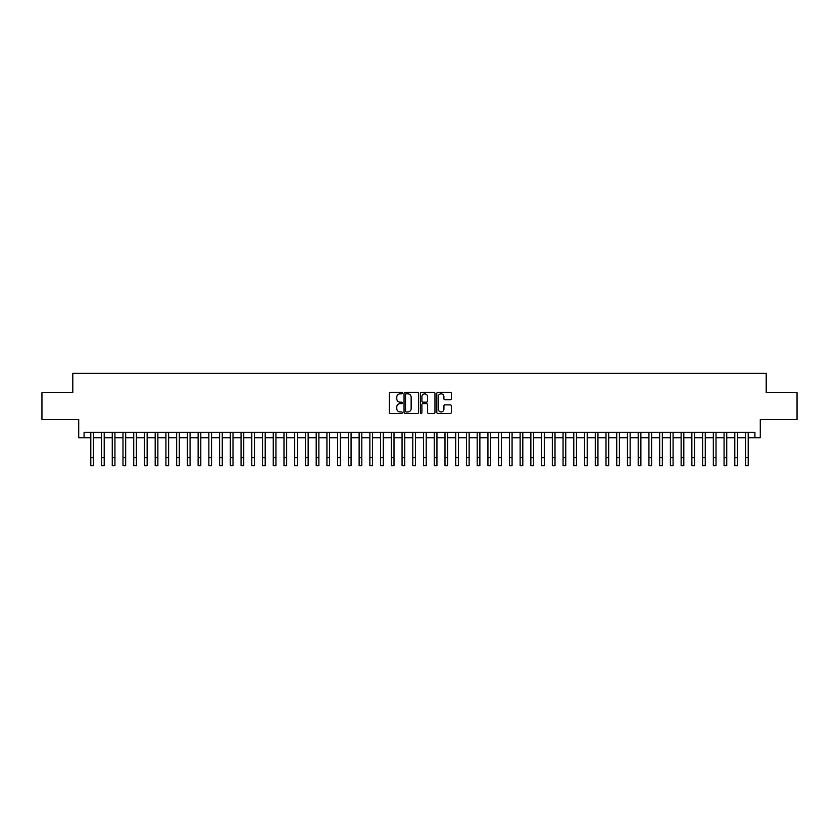 <?xml version="1.0" encoding="UTF-8"?>
<svg xmlns="http://www.w3.org/2000/svg" width="839" height="839" viewBox="0 0 839 839"><rect width="100%" height="100%" fill="white"/><g stroke="black" fill="none" stroke-linecap="round" stroke-linejoin="round"><path stroke-width="1.26" d="M402.332 393.092A0.734 0.734 0 0 0 401.587 392.358L390.397 392.358A1.049 1.049 0 0 0 389.338 393.407L389.338 412.369A1.049 1.049 0 0 0 390.397 413.428L401.587 413.428A0.734 0.734 0 0 0 402.332 412.683A0.734 0.734 0 0 0 401.587 411.949L400.14 411.949A3.366 3.366 0 0 1 396.774 408.583L396.774 406.999A3.366 3.366 0 0 1 400.14 403.632L401.587 403.632A0.734 0.734 0 0 0 402.332 402.888A0.734 0.734 0 0 0 401.587 402.154L400.14 402.154A3.366 3.366 0 0 1 396.774 398.777L396.774 397.204A3.366 3.366 0 0 1 400.14 393.827L401.587 393.827A0.734 0.734 0 0 0 402.332 393.092M450.291 399.784A1.049 1.049 0 0 0 451.34 398.724L451.34 393.407A1.049 1.049 0 0 0 450.291 392.358L437.853 392.358A1.049 1.049 0 0 0 436.804 393.407L436.804 412.369A1.049 1.049 0 0 0 437.853 413.428L450.291 413.428A1.049 1.049 0 0 0 451.34 412.369L451.34 405.95A1.049 1.049 0 0 0 450.291 404.891L444.974 404.891A1.049 1.049 0 0 0 443.915 405.95L443.915 409.128A2.821 2.821 0 0 1 441.094 411.949A2.821 2.821 0 0 1 438.283 409.128L438.283 396.648A2.821 2.821 0 0 1 441.094 393.827A2.821 2.821 0 0 1 443.915 396.648L443.915 398.724A1.049 1.049 0 0 0 444.974 399.784L450.291 399.784M84.078 437.769L84.078 432.41L754.922 432.41L754.922 437.769L760.291 437.769L760.291 419.531L797.05 419.531L797.05 392.694L766.196 392.694L766.196 373.376L72.804 373.376L72.804 392.694L41.95 392.694L41.95 419.531L78.709 419.531L78.709 437.769L90.79 437.769M418.577 393.407A1.049 1.049 0 0 0 417.528 392.358L405.09 392.358A1.049 1.049 0 0 0 404.041 393.407L404.041 412.369A1.049 1.049 0 0 0 405.09 413.428L417.528 413.428A1.049 1.049 0 0 0 418.577 412.369L418.577 393.407M421.472 392.358L433.91 392.358A1.049 1.049 0 0 1 434.959 393.407L434.959 412.369A1.049 1.049 0 0 1 433.91 413.428L428.582 413.428A1.049 1.049 0 0 1 427.533 412.369L427.533 404.681A1.049 1.049 0 0 0 426.485 403.632L422.95 403.632A1.049 1.049 0 0 0 421.902 404.681L421.902 412.683A0.734 0.734 0 0 1 421.157 413.428A0.734 0.734 0 0 1 420.423 412.683L420.423 393.407A1.049 1.049 0 0 1 421.472 392.358M93.475 437.769L101.519 437.769M104.204 437.769L112.258 437.769M114.933 437.769L122.987 437.769M125.672 437.769L133.726 437.769M136.4 437.769L144.455 437.769M147.14 437.769L155.184 437.769M157.868 437.769L165.923 437.769M168.608 437.769L176.651 437.769M179.336 437.769L187.391 437.769M190.075 437.769L198.119 437.769M200.804 437.769L208.859 437.769M211.543 437.769L219.587 437.769M222.272 437.769L230.326 437.769M233.001 437.769L241.055 437.769M243.74 437.769L251.794 437.769M254.469 437.769L262.523 437.769M265.208 437.769L273.252 437.769M275.937 437.769L283.991 437.769M286.676 437.769L294.72 437.769M297.405 437.769L305.459 437.769M308.144 437.769L316.188 437.769M318.872 437.769L326.927 437.769M329.612 437.769L337.656 437.769M340.34 437.769L348.395 437.769M351.069 437.769L359.123 437.769M361.808 437.769L369.863 437.769M372.537 437.769L380.591 437.769M383.276 437.769L391.32 437.769M394.005 437.769L402.059 437.769M404.744 437.769L412.788 437.769M415.473 437.769L423.527 437.769M426.212 437.769L434.256 437.769M436.941 437.769L444.995 437.769M447.68 437.769L455.724 437.769M458.409 437.769L466.463 437.769M469.137 437.769L477.192 437.769M479.877 437.769L487.931 437.769M490.605 437.769L498.66 437.769M501.344 437.769L509.388 437.769M512.073 437.769L520.128 437.769M522.812 437.769L530.856 437.769M533.541 437.769L541.595 437.769M544.28 437.769L552.324 437.769M555.009 437.769L563.063 437.769M565.748 437.769L573.792 437.769M576.477 437.769L584.531 437.769M587.206 437.769L595.26 437.769M597.945 437.769L605.999 437.769M608.674 437.769L616.728 437.769M619.413 437.769L627.457 437.769M630.141 437.769L638.196 437.769M640.881 437.769L648.925 437.769M651.609 437.769L659.664 437.769M662.349 437.769L670.392 437.769M673.077 437.769L681.132 437.769M683.816 437.769L691.86 437.769M694.545 437.769L702.6 437.769M705.274 437.769L713.328 437.769M716.013 437.769L724.067 437.769M726.742 437.769L734.796 437.769M737.481 437.769L745.525 437.769M748.21 437.769L754.922 437.769M406.254 393.827A0.734 0.734 0 0 0 405.51 394.571L405.51 411.215A0.734 0.734 0 0 0 406.254 411.949L407.775 411.949A3.366 3.366 0 0 0 411.152 408.583L411.152 397.204A3.366 3.366 0 0 0 407.775 393.827L406.254 393.827M427.533 396.7A2.821 2.821 0 0 0 424.712 393.879A2.821 2.821 0 0 0 421.902 396.7L421.902 401.094A1.049 1.049 0 0 0 422.95 402.154L426.485 402.154A1.049 1.049 0 0 0 427.533 401.094L427.533 396.7M90.79 457.58L93.475 457.58L93.475 465.624L90.79 465.624L90.79 432.41M93.475 457.58L93.475 432.41M101.519 457.58L104.204 457.58L104.204 465.624L101.519 465.624L101.519 432.41M104.204 457.58L104.204 432.41M112.258 457.58L114.933 457.58L114.933 465.624L112.258 465.624L112.258 432.41M114.933 457.58L114.933 432.41M122.987 457.58L125.672 457.58L125.672 465.624L122.987 465.624L122.987 432.41M125.672 457.58L125.672 432.41M133.726 457.58L136.4 457.58L136.4 465.624L133.726 465.624L133.726 432.41M136.4 457.58L136.4 432.41M144.455 457.58L147.14 457.58L147.14 465.624L144.455 465.624L144.455 432.41M147.14 457.58L147.14 432.41M155.184 457.58L157.868 457.58L157.868 465.624L155.184 465.624L155.184 432.41M157.868 457.58L157.868 432.41M165.923 457.58L168.608 457.58L168.608 465.624L165.923 465.624L165.923 432.41M168.608 457.58L168.608 432.41M176.651 457.58L179.336 457.58L179.336 465.624L176.651 465.624L176.651 432.41M179.336 457.58L179.336 432.41M187.391 457.58L190.075 457.58L190.075 465.624L187.391 465.624L187.391 432.41M190.075 457.58L190.075 432.41M198.119 457.58L200.804 457.58L200.804 465.624L198.119 465.624L198.119 432.41M200.804 457.58L200.804 432.41M208.859 457.58L211.543 457.58L211.543 465.624L208.859 465.624L208.859 432.41M211.543 457.58L211.543 432.41M219.587 457.58L222.272 457.58L222.272 465.624L219.587 465.624L219.587 432.41M222.272 457.58L222.272 432.41M230.326 457.58L233.001 457.58L233.001 465.624L230.326 465.624L230.326 432.41M233.001 457.58L233.001 432.41M241.055 457.58L243.74 457.58L243.74 465.624L241.055 465.624L241.055 432.41M243.74 457.58L243.74 432.41M251.794 457.58L254.469 457.58L254.469 465.624L251.794 465.624L251.794 432.41M254.469 457.58L254.469 432.41M262.523 457.58L265.208 457.58L265.208 465.624L262.523 465.624L262.523 432.41M265.208 457.58L265.208 432.41M273.252 457.58L275.937 457.58L275.937 465.624L273.252 465.624L273.252 432.41M275.937 457.58L275.937 432.41M283.991 457.58L286.676 457.58L286.676 465.624L283.991 465.624L283.991 432.41M286.676 457.58L286.676 432.41M294.72 457.58L297.405 457.58L297.405 465.624L294.72 465.624L294.72 432.41M297.405 457.58L297.405 432.41M305.459 457.58L308.144 457.58L308.144 465.624L305.459 465.624L305.459 432.41M308.144 457.58L308.144 432.41M316.188 457.58L318.872 457.58L318.872 465.624L316.188 465.624L316.188 432.41M318.872 457.58L318.872 432.41M326.927 457.58L329.612 457.58L329.612 465.624L326.927 465.624L326.927 432.41M329.612 457.58L329.612 432.41M337.656 457.58L340.34 457.58L340.34 465.624L337.656 465.624L337.656 432.41M340.34 457.58L340.34 432.41M348.395 457.58L351.069 457.58L351.069 465.624L348.395 465.624L348.395 432.41M351.069 457.58L351.069 432.41M359.123 457.58L361.808 457.58L361.808 465.624L359.123 465.624L359.123 432.41M361.808 457.58L361.808 432.41M369.863 457.58L372.537 457.58L372.537 465.624L369.863 465.624L369.863 432.41M372.537 457.58L372.537 432.41M380.591 457.58L383.276 457.58L383.276 465.624L380.591 465.624L380.591 432.41M383.276 457.58L383.276 432.41M391.32 457.58L394.005 457.58L394.005 465.624L391.32 465.624L391.32 432.41M394.005 457.58L394.005 432.41M402.059 457.58L404.744 457.58L404.744 465.624L402.059 465.624L402.059 432.41M404.744 457.58L404.744 432.41M412.788 457.58L415.473 457.58L415.473 465.624L412.788 465.624L412.788 432.41M415.473 457.58L415.473 432.41M423.527 457.58L426.212 457.58L426.212 465.624L423.527 465.624L423.527 432.41M426.212 457.58L426.212 432.41M434.256 457.58L436.941 457.58L436.941 465.624L434.256 465.624L434.256 432.41M436.941 457.58L436.941 432.41M444.995 457.58L447.68 457.58L447.68 465.624L444.995 465.624L444.995 432.41M447.68 457.58L447.68 432.41M455.724 457.58L458.409 457.58L458.409 465.624L455.724 465.624L455.724 432.41M458.409 457.58L458.409 432.41M466.463 457.58L469.137 457.58L469.137 465.624L466.463 465.624L466.463 432.41M469.137 457.58L469.137 432.41M477.192 457.58L479.877 457.58L479.877 465.624L477.192 465.624L477.192 432.41M479.877 457.58L479.877 432.41M487.931 457.58L490.605 457.58L490.605 465.624L487.931 465.624L487.931 432.41M490.605 457.58L490.605 432.41M498.66 457.58L501.344 457.58L501.344 465.624L498.66 465.624L498.66 432.41M501.344 457.58L501.344 432.41M509.388 457.58L512.073 457.58L512.073 465.624L509.388 465.624L509.388 432.41M512.073 457.58L512.073 432.41M520.128 457.58L522.812 457.58L522.812 465.624L520.128 465.624L520.128 432.41M522.812 457.58L522.812 432.41M530.856 457.58L533.541 457.58L533.541 465.624L530.856 465.624L530.856 432.41M533.541 457.58L533.541 432.41M541.595 457.58L544.28 457.58L544.28 465.624L541.595 465.624L541.595 432.41M544.28 457.58L544.28 432.41M552.324 457.58L555.009 457.58L555.009 465.624L552.324 465.624L552.324 432.41M555.009 457.58L555.009 432.41M563.063 457.58L565.748 457.58L565.748 465.624L563.063 465.624L563.063 432.41M565.748 457.58L565.748 432.41M573.792 457.58L576.477 457.58L576.477 465.624L573.792 465.624L573.792 432.41M576.477 457.58L576.477 432.41M584.531 457.58L587.206 457.58L587.206 465.624L584.531 465.624L584.531 432.41M587.206 457.58L587.206 432.41M595.26 457.58L597.945 457.58L597.945 465.624L595.26 465.624L595.26 432.41M597.945 457.58L597.945 432.41M605.999 457.58L608.674 457.58L608.674 465.624L605.999 465.624L605.999 432.41M608.674 457.58L608.674 432.41M616.728 457.58L619.413 457.58L619.413 465.624L616.728 465.624L616.728 432.41M619.413 457.58L619.413 432.41M627.457 457.58L630.141 457.58L630.141 465.624L627.457 465.624L627.457 432.41M630.141 457.58L630.141 432.41M638.196 457.58L640.881 457.58L640.881 465.624L638.196 465.624L638.196 432.41M640.881 457.58L640.881 432.41M648.925 457.58L651.609 457.58L651.609 465.624L648.925 465.624L648.925 432.41M651.609 457.58L651.609 432.41M659.664 457.58L662.349 457.58L662.349 465.624L659.664 465.624L659.664 432.41M662.349 457.58L662.349 432.41M670.392 457.58L673.077 457.58L673.077 465.624L670.392 465.624L670.392 432.41M673.077 457.58L673.077 432.41M681.132 457.58L683.816 457.58L683.816 465.624L681.132 465.624L681.132 432.41M683.816 457.58L683.816 432.41M691.86 457.58L694.545 457.58L694.545 465.624L691.86 465.624L691.86 432.41M694.545 457.58L694.545 432.41M702.6 457.58L705.274 457.58L705.274 465.624L702.6 465.624L702.6 432.41M705.274 457.58L705.274 432.41M713.328 457.58L716.013 457.58L716.013 465.624L713.328 465.624L713.328 432.41M716.013 457.58L716.013 432.41M724.067 457.58L726.742 457.58L726.742 465.624L724.067 465.624L724.067 432.41M726.742 457.58L726.742 432.41M734.796 457.58L737.481 457.58L737.481 465.624L734.796 465.624L734.796 432.41M737.481 457.58L737.481 432.41M745.525 457.58L748.21 457.58L748.21 465.624L745.525 465.624L745.525 432.41M748.21 457.58L748.21 432.41"/></g></svg>
